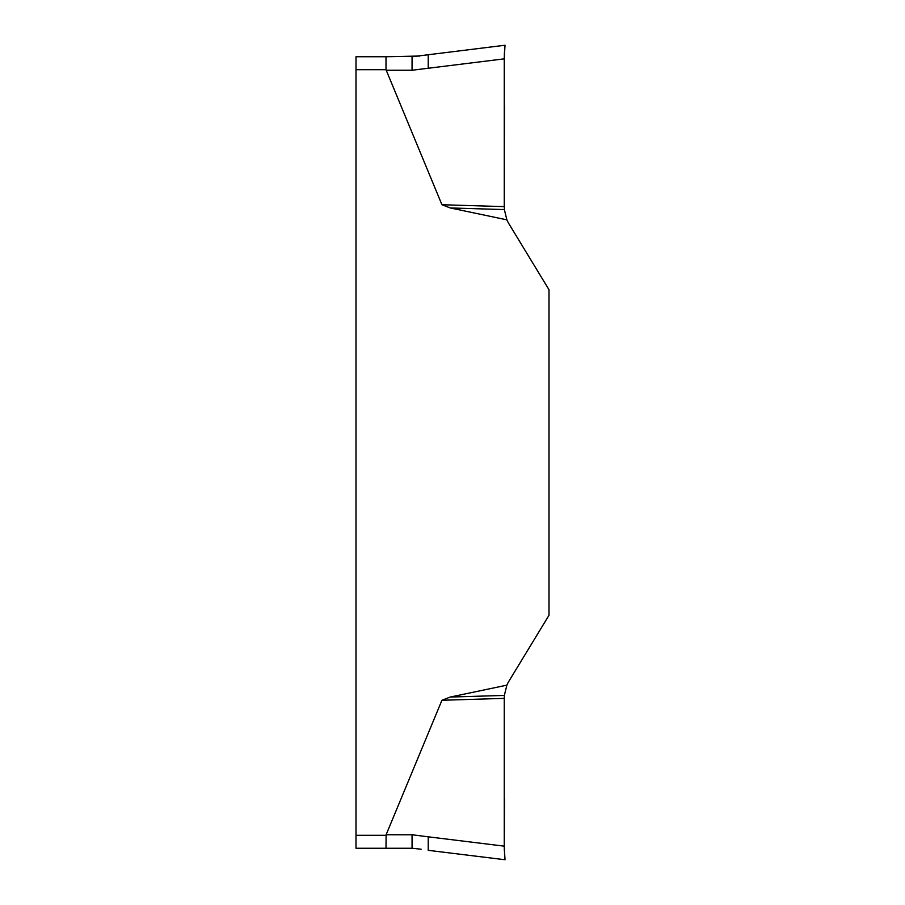 <?xml version="1.0" encoding="UTF-8"?>
<svg xmlns="http://www.w3.org/2000/svg" width="905" height="905" viewBox="0 0 905 905"><rect width="100%" height="100%" fill="white"/><g stroke="black" fill="none" stroke-linecap="round" stroke-linejoin="round"><path stroke-width="1.36" d="M506.891 219.847L504.345 209.575L450.226 207.946L506.891 219.847A32.342 32.342 0 0 0 508.961 223.874L549.007 289.736L549.007 615.264L508.961 681.126A32.342 32.342 0 0 0 506.891 685.153L450.226 697.054L504.345 695.425L506.891 685.153M450.226 207.946L441.934 204.734L386.005 69.685L355.993 69.685L355.993 848.257L386.005 848.257L386.118 834.749L441.934 700.266L450.226 697.054M504.447 852.793L505.013 859.75L428.223 850.327L428.223 836.82L504.255 846.152L504.255 698.377L441.934 700.266M504.255 698.377L504.345 695.425M428.223 836.82L412.058 834.749L412.058 848.257L386.005 848.257M504.526 798.844L504.255 846.152M413.506 834.783L386.118 834.749M504.255 846.831L504.334 850.587M505.013 859.75L504.255 846.718M504.345 209.575L504.255 58.848L412.058 70.251L386.118 70.251M441.934 204.734L504.255 206.623L504.345 54.13M504.526 106.157L504.255 154.02M413.042 70.228L412.058 70.251L412.058 56.743L505.013 45.25L504.888 46.517M504.255 58.282L505.013 45.25M504.786 47.592L504.334 54.413M355.993 69.685L355.993 56.743L386.005 56.743L386.005 69.685M386.005 56.743L419.728 56.031M428.223 68.18L428.223 54.673L424.999 55.148M421.164 849.207L412.058 848.257M504.255 58.768L504.255 206.623M355.993 835.315L386.005 835.315"/></g></svg>
